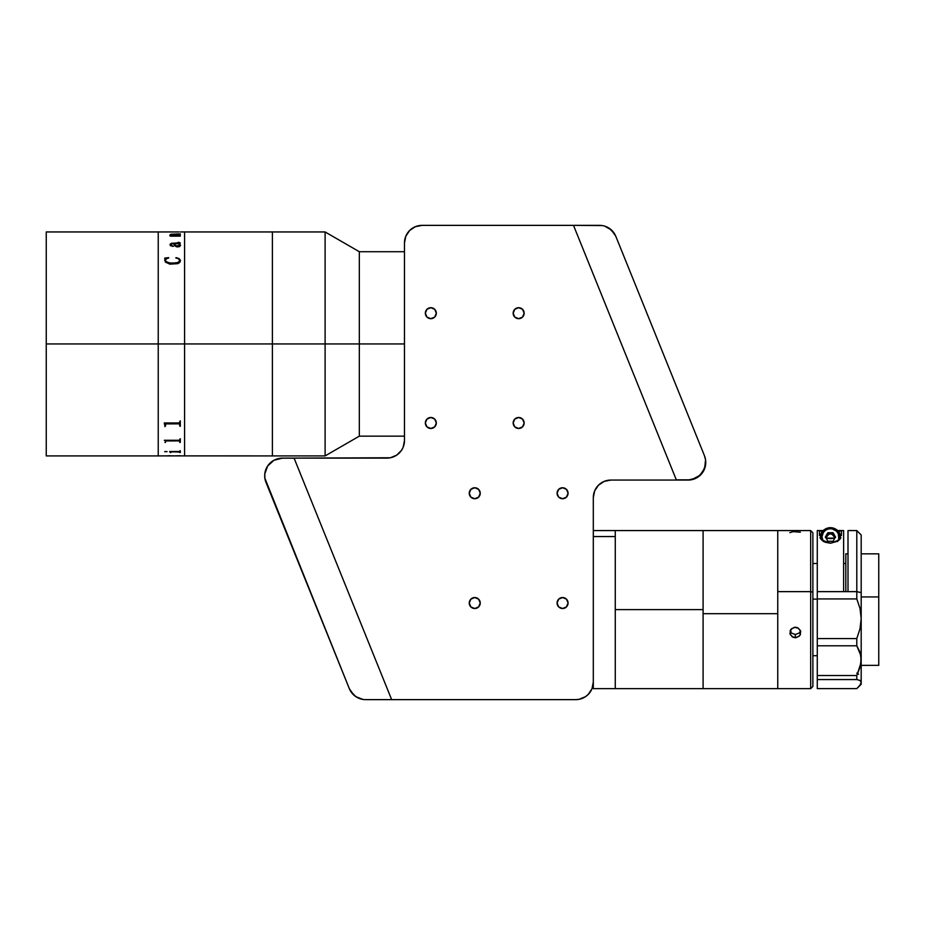 <?xml version="1.0" encoding="UTF-8"?>
<svg xmlns="http://www.w3.org/2000/svg" width="925" height="925" viewBox="0 0 925 925"><rect width="100%" height="100%" fill="white"/><g stroke="black" fill="none" stroke-linecap="round" stroke-linejoin="round"><path stroke-width="1.39" d="M46.25 455.909L46.25 231.955L46.25 343.938L158.233 343.938L158.233 231.955L158.233 343.938L46.25 343.938L46.25 455.909L158.233 455.909L158.233 231.955L158.233 343.938L272.401 343.938L272.401 231.955L272.401 343.938L272.401 231.955L272.401 343.938L184.572 343.938L184.572 455.909L184.572 231.955L184.572 343.938L184.572 332.954L184.572 343.938L158.233 343.938L158.233 455.909L158.233 354.911L158.233 455.909L171.969 455.863M172.605 455.886L272.401 455.909L272.401 343.938L404.479 343.938L359.328 343.938L359.328 251.716L359.328 343.938L325.103 343.938L325.103 231.955L325.103 343.938L272.401 343.938L272.401 455.909L272.401 343.938L272.401 455.909L325.103 455.909L325.103 343.938L325.103 455.909L359.328 436.149L359.328 343.938L359.328 436.149L404.479 436.149M180.294 231.955L184.572 231.955L184.572 332.954L184.572 231.955L325.103 231.955L359.328 251.716L404.479 251.716M179.843 245.079L178.594 243.738L174.316 243.738L176.085 245.958L179.832 245.449L177.681 246.27L175.091 245.322L174.316 243.738L178.594 243.738M172.605 231.955L46.25 231.955M172.744 235.493L180.294 235.181L180.294 236.164L170.258 236.164L169.83 235.54L171.842 235.493L170.084 234.834L170.894 234.245L180.294 233.875L180.294 234.649L171.368 234.453L170.732 234.858L172.744 235.493M180.502 245.368L179.519 246.64L176.825 246.894L174.594 245.749L173.68 243.738L172.166 243.749L170.871 244.154L170.732 245.125L173.183 246.432L170.327 245.634L170.154 244.188L171.472 243.287L179.369 243.148L177.947 242.535L178.756 242.373L180.248 242.882L179.23 243.738L180.491 245.113L179.473 243.738M180.479 260.295L179.855 262.342L177.935 263.637L169.899 264.157L165.39 262.099L164.708 258.11L168.593 257.636L165.587 259.567L165.402 260.838L166.199 261.856L170.362 263.058L176.085 262.954L179.138 261.948L179.531 259.543L176.085 257.636L179.103 258.607L180.479 260.295M179.658 235.32L172.744 235.54L170.72 234.707M165.563 231.967L178.941 231.955M170.697 244.963L172.189 245.958L170.697 244.963M173.252 246.304L170.686 244.732M179.612 242.812L171.472 243.333L170.05 244.801M180.294 243.09L177.947 242.385M165.147 258.607L164.708 260.341M168.766 258.017L164.708 258.144M165.402 260.873L165.355 260.492C166.523 262.515 168.951 263.417 172.651 263.197L168.153 262.688L165.402 260.873M179.843 260.307L178.236 262.469L172.651 263.174C168.963 263.382 166.535 262.48 165.355 260.457L165.355 260.492M180.502 260.607L179.103 258.642L175.808 258.017M178.941 422.956L164.28 422.956L179.103 422.956L180.294 420.817L180.294 425.928L179.658 425.928L180.294 425.893M164.893 424.644L164.28 423.06L164.893 424.644M179.253 423.858L165.957 423.893L179.253 423.858M165.563 424.436L165.563 425.928L164.927 425.928L165.563 425.893M164.927 425.928L164.28 423.095L164.927 425.176M179.658 442.358L180.294 442.358L179.658 441.317M179.103 440.901L165.957 440.959L179.103 440.901M165.563 441.364L164.927 442.393L165.563 442.358M178.941 440.288L164.28 440.288L179.103 440.277L180.294 438.728L180.294 442.393M171.495 451.805L179.658 452.059L171.495 451.805M170.905 452.059L170.258 452.545L169.622 451.539L170.258 452.325M170.258 452.51L170.905 452.51M169.622 451.539L179.103 451.493L180.294 450.683L180.294 452.545L179.658 452.059M179.658 452.51L180.294 452.51M164.927 455.875L165.644 455.875M165.725 455.863L164.927 455.886M164.731 451.701L167.055 451.643L164.731 451.701M180.294 450.683L180.294 452.545M179.658 425.928L179.658 424.448M179.855 425.488L180.352 426.344M164.87 426.598L165.39 425.731M174.605 455.863L180.294 455.736M172.605 455.863L174.894 455.863M168.084 455.736L171.958 455.84L168.084 455.736M164.708 451.597L167.055 451.597M165.598 455.909L171.969 455.909M169.83 235.54L171.495 235.459M179.658 233.956L170.05 234.765M180.294 233.921L179.658 233.921M180.294 235.227L179.658 235.227M171.969 231.955L166.269 231.955M480.237 493.245A5.492 5.492 0 0 1 474.745 498.725A5.492 5.492 0 0 1 469.252 493.245L470.86 497.118L474.745 498.725L478.63 497.118L480.237 493.245L478.63 489.36L474.745 487.752L470.86 489.36L469.252 493.245A5.492 5.492 0 0 1 474.745 487.752A5.492 5.492 0 0 1 480.237 493.245M524.151 313.193A5.492 5.492 0 0 1 518.659 318.686A5.492 5.492 0 0 1 513.167 313.193A5.492 5.492 0 0 1 518.659 307.701A5.492 5.492 0 0 1 524.151 313.193L522.544 309.308L518.659 307.701L514.774 309.308L513.167 313.193L514.774 317.078L518.659 318.686L522.544 317.078L524.151 313.193M436.322 313.193A5.492 5.492 0 0 1 430.83 318.686A5.492 5.492 0 0 1 425.338 313.193A5.492 5.492 0 0 1 430.83 307.701A5.492 5.492 0 0 1 436.322 313.193L434.715 309.308L430.83 307.701L426.945 309.308L425.338 313.193L426.945 317.078L430.83 318.686L434.715 317.078L436.322 313.193M436.322 422.979A5.492 5.492 0 0 1 430.83 428.472A5.492 5.492 0 0 1 425.338 422.979A5.492 5.492 0 0 1 430.83 417.487A5.492 5.492 0 0 1 436.322 422.979L434.715 419.094L430.83 417.487L426.945 419.094L425.338 422.979L426.945 426.864L430.83 428.472L434.715 426.864L436.322 422.979M524.151 422.979A5.492 5.492 0 0 1 518.659 428.472A5.492 5.492 0 0 1 513.167 422.979A5.492 5.492 0 0 1 518.659 417.487A5.492 5.492 0 0 1 524.151 422.979L522.544 419.094L518.659 417.487L514.774 419.094L513.167 422.979L514.774 426.864L518.659 428.472L522.544 426.864L524.151 422.979M568.066 493.245A5.492 5.492 0 0 1 562.573 498.725A5.492 5.492 0 0 1 557.081 493.245A5.492 5.492 0 0 1 562.573 487.752A5.492 5.492 0 0 1 568.066 493.245L566.458 489.36L562.573 487.752L558.688 489.36L557.081 493.245L558.688 497.118L562.573 498.725L566.458 497.118L568.066 493.245M568.066 603.019A5.492 5.492 0 0 1 562.573 608.511A5.492 5.492 0 0 1 557.081 603.019A5.492 5.492 0 0 1 562.573 597.538A5.492 5.492 0 0 1 568.066 603.019L566.458 599.146L562.573 597.538L558.688 599.146L557.081 603.019L558.688 606.904L562.573 608.511L566.458 606.904L568.066 603.019M480.237 603.019A5.492 5.492 0 0 1 474.745 608.511A5.492 5.492 0 0 1 469.252 603.019A5.492 5.492 0 0 1 474.745 597.538A5.492 5.492 0 0 1 480.237 603.019L478.63 599.146L474.745 597.538L470.86 599.146L469.252 603.019L470.86 606.904L474.745 608.511L478.63 606.904L480.237 603.019M386.916 458.106L294.069 458.106L390.35 457.771L396.675 455.146L401.519 450.302L403.15 447.261L404.479 440.543A17.563 17.563 0 0 1 386.916 458.106M415.325 226.706L409.625 230.51L407.439 233.169L409.625 230.51L405.821 236.21L404.479 242.928L404.479 440.543L404.479 242.928A17.563 17.563 0 0 1 422.054 225.365L573.5 225.365L422.054 225.365L415.325 226.706L418.62 225.7M602.14 225.561L573.5 225.365L599.539 225.365A17.563 17.563 0 0 1 615.83 236.349L704.445 455.701A17.563 17.563 0 0 1 688.165 479.844L676.314 479.844L573.5 225.365L676.406 480.063L610.882 480.063L688.177 480.063A17.563 17.563 0 0 0 696.421 478.005L688.177 480.063L676.406 480.063L573.5 225.365L422.054 225.365M593.307 497.627A17.563 17.563 0 0 1 610.882 480.063L604.152 481.405L598.452 485.209L594.648 490.909L593.307 497.627L593.307 682.072L593.307 497.627M585.502 696.675L588.173 694.49L591.977 688.79L593.307 682.072A17.563 17.563 0 0 1 575.743 699.635L391.657 699.635L575.743 699.635L579.177 699.3L585.502 696.675L582.472 698.294M365.618 699.635L391.657 699.635L365.618 699.635A17.563 17.563 0 0 1 349.326 688.651L265.972 482.33A17.563 17.563 0 0 1 282.252 458.187L294.104 458.187L391.657 699.635L294.069 458.106L282.437 458.106A17.563 17.563 0 0 0 282.426 458.106L294.069 458.106L391.657 699.635L575.743 699.635M275.534 459.528L275.534 459.528A17.563 17.563 0 0 1 282.437 458.106L294.069 458.106M279.015 458.442L275.719 459.447L279.015 458.442A17.563 17.563 0 0 0 279.015 458.442L282.437 458.106M705.671 460.904A17.563 17.563 0 0 1 688.177 480.063L676.406 480.063M699.924 475.566A17.563 17.563 0 0 0 705.648 464.327L702.746 472.328L696.421 478.005M705.578 460.06L705.648 464.338L705.578 460.06M676.314 479.844L688.165 479.844M614.674 234.013L609.367 228.371L604.673 226.139L611.402 229.978L615.83 236.349L704.445 455.701L705.555 459.829L704.665 468.281L699.913 475.334L692.409 479.323L696.409 477.786M699.913 475.334L704.665 468.281M294.104 458.187L282.252 458.187L274.008 460.245L267.695 465.934L264.781 473.912L264.862 478.202L264.781 473.912M350.483 690.987L355.79 696.629L363.016 699.439L358.056 697.924L353.743 695.022L349.326 688.651L264.862 478.202M800.391 532.187L793.211 531.644L789.823 532.638M777.752 530.615L777.752 591.642L810.682 591.642L810.682 530.568L810.682 591.642L812.878 592.139L812.878 532.765L810.682 530.568L777.752 530.568L777.752 688.616M790.089 630.942L791.43 633.035L795.315 634.538L795.315 637.73L793.211 637.348L790.239 634.538L790.239 630.526L791.43 628.792L795.315 627.231L797.408 627.636L800.379 630.515L800.391 634.538L799.2 636.227L795.315 637.73L795.315 634.538L799.2 633.035L800.541 630.942M812.878 686.419L812.878 532.8M777.752 688.547L777.752 613.68L703.093 613.68L703.093 688.651L810.682 688.651L812.878 686.454L812.878 592.139L810.682 591.642L810.682 688.651L810.682 591.642L777.752 591.642L777.752 688.651L777.752 530.568L703.093 530.568L703.093 613.68L777.752 613.68L777.752 530.673M796.39 637.637L792.263 636.862L789.927 633.556L790.748 629.601L794.24 627.335L798.368 628.133L800.703 631.509L799.882 635.429L796.39 637.637M817.272 599.134L812.878 599.134L817.272 599.134M861.187 596.937L878.75 596.937L878.75 553.844L878.75 596.937L861.187 596.937M848.005 553.844L845.82 553.844L845.82 591.642M878.75 665.376L878.75 596.937L878.75 665.353L861.187 665.376M848.005 530.615L848.005 591.642L856.793 591.642L856.793 530.568L856.793 591.642L817.272 591.642L817.272 598.926L856.793 598.926L856.793 591.642L861.187 592.636L861.187 534.962L856.793 530.568L848.005 530.568L848.005 591.642L843.623 591.642L843.623 530.568L843.623 591.642L817.272 591.642L817.272 598.926L856.793 598.926L860.007 608.407L861.187 618.524L861.187 592.636L856.793 591.642L856.793 598.926L860.007 608.407L861.187 618.524L860.019 628.711L856.793 638.562L817.272 638.562L817.272 598.926L817.272 645.789L856.793 645.789L860.886 655.663L860.886 663.317L856.793 675.516L817.272 675.516L817.272 679.551L856.793 679.551L856.793 675.516L856.793 679.551L860.019 680.453L861.187 682.315L861.187 534.997M819.469 535.529L819.469 531.043L822.903 531.043L819.469 531.043L819.469 535.529M821.724 540.05L819.966 537.679L821.724 540.05L830.488 543.229L825.227 542.235L821.724 540.05M839.195 540.027L830.488 543.229L837.703 541.194L840.941 537.656L839.195 540.027M841.426 535.529L841.426 531.043L841.426 535.529M837.981 531.043L841.426 531.043L837.981 531.043M834.107 534.141L830.442 533.066L826.788 534.141M817.272 530.568L817.272 591.642L817.272 530.568L823.354 530.568M858.62 674.221L856.793 673.157M856.793 688.628L817.272 688.628L817.272 679.551L856.793 679.551L860.019 680.453L861.187 682.315L860.007 685.113L856.793 688.628L817.272 688.628L817.272 645.789L856.793 645.789L856.793 638.562L856.793 645.789L860.007 652.113L861.187 659.433L861.187 618.524L860.019 628.711L856.793 638.562L817.272 638.562L817.272 675.516L856.793 675.516L860.019 667.341L861.187 659.433L861.187 682.315L860.007 685.113L856.793 688.628M857.695 687.761L861.187 684.269L861.187 682.315L861.187 684.049M823.366 541.587L821.932 536.974A8.51 8.29 180 0 1 830.442 528.695A8.51 8.29 180 0 1 838.952 536.974L840.328 537.286A9.886 9.62 -0 0 0 830.442 527.666A9.886 9.62 -0 0 0 820.567 537.286L821.932 536.974L823.366 532.372L825.713 530.094L828.788 528.857L832.107 528.857L836.466 531.123L838.304 533.806L838.79 538.593L837.518 541.587M820.706 538.917A9.886 9.62 180 0 1 820.567 537.286L820.567 538.72L820.567 537.286A9.886 9.62 180 0 1 830.442 527.666A9.886 9.62 180 0 1 840.328 537.286L840.328 538.72L840.328 537.286A9.886 9.62 180 0 1 840.178 538.917M835.518 537.425L833.494 535.032M827.401 535.032L825.378 537.425M825.378 536.974L827.91 541.252L832.986 541.252L835.518 536.974L832.986 532.707L827.91 532.707L825.378 536.974L827.91 541.252L832.986 541.252L835.518 536.974M823.077 541.113A8.51 8.29 180 0 1 821.932 536.974L820.567 537.286C819.897 524.845 840.987 524.845 840.328 537.286L838.952 536.974A8.51 8.29 180 0 1 837.819 541.113M826.06 538.13L834.836 538.13M830.442 538.651L826.048 538.072C828.985 532.557 831.91 532.557 834.836 538.072L830.442 538.651M615.264 536.558L615.264 609.61L703.093 609.61L703.093 530.568L615.264 530.568L615.264 536.581L593.307 536.558L615.264 536.558L615.264 688.651L615.264 536.558M593.307 682.072L593.307 688.651L703.093 688.651L703.093 609.61L615.264 609.61L615.264 688.651M790.921 629.37L790.921 632.48L790.921 629.37M174.513 455.875L171.9 455.875M817.272 655.721L812.878 655.721M861.187 553.844L878.75 553.844M845.82 563.498L843.623 563.498M817.272 563.498L812.878 563.498M837.541 530.568L843.623 530.568M615.264 530.568L593.307 530.568"/></g></svg>
